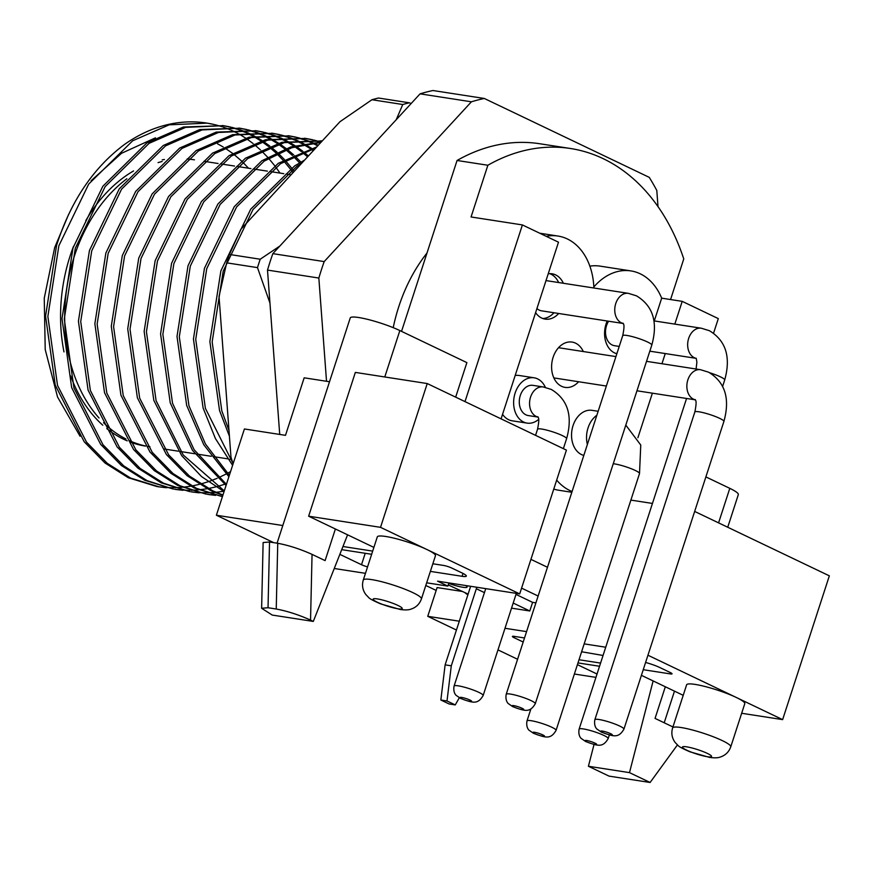 <?xml version="1.0" encoding="UTF-8"?>
<svg xmlns="http://www.w3.org/2000/svg" width="873" height="873" viewBox="0 0 873 873"><rect width="100%" height="100%" fill="white"/><g stroke="black" fill="none" stroke-linecap="round" stroke-linejoin="round"><path stroke-width="1.31" d="M583.295 351.546A22.927 16.816 98.8 0 0 572.088 342.074A22.927 16.816 98.8 0 0 553.111 357.33A22.927 16.816 98.8 0 0 565.071 387.383A22.927 16.816 98.8 0 0 578.613 381.752M607.204 321.002A22.927 16.816 98.8 0 0 606.08 323.927A22.927 16.816 98.8 0 0 616.851 353.74M563.358 283.278A22.927 16.816 98.8 0 0 552.151 273.806A22.927 16.816 98.8 0 0 548.211 273.827M545.363 387.361A22.927 16.816 98.8 0 0 534.112 377.802L519.119 375.477A22.927 16.816 98.8 0 0 515.168 375.499M598.158 411.292L592.025 410.343A22.927 16.816 98.8 0 0 573.048 425.598A22.927 16.816 98.8 0 0 583.819 455.411M277.068 543.181L350.248 317.936A30.566 4.474 18 0 1 358.705 317.521A30.566 4.474 18 0 1 399.856 330.561L466.88 362.611L455.662 397.139M380.519 527.336L427.235 383.553L566.424 450.108L519.708 593.902L426.908 549.521A30.566 4.474 -162 0 0 385.757 536.48A30.566 4.474 -162 0 0 377.3 536.895L363.288 580.032A30.566 4.474 18 0 1 371.734 579.617A30.566 4.474 18 0 1 404.112 588.893A30.566 4.474 18 0 1 421.43 598.922L435.441 555.785A30.566 4.474 -162 0 0 426.908 549.521L380.519 527.336L308.638 516.194L373.895 547.404M694.668 511.436L829.35 575.842L782.634 719.625L736.234 697.44A30.566 4.474 -162 0 0 695.072 684.399A30.566 4.474 -162 0 0 686.625 684.814L672.614 727.951A30.566 4.474 18 0 1 681.06 727.525A30.566 4.474 18 0 1 713.427 736.812A30.566 4.474 18 0 1 730.756 746.841L744.767 703.703A30.566 4.474 -162 0 0 736.234 697.44L647.941 655.219M145.551 446.114A145.191 106.473 -81.2 0 1 130.055 441.989M127.24 440.865A145.191 106.473 -81.2 0 1 106.779 428.588M102.785 425.206A145.191 106.473 -81.2 0 1 70.637 375.87M63.98 351.906A145.191 106.473 -81.2 0 1 70.146 255.844A145.191 106.473 -81.2 0 1 73.507 246.35M630.884 500.098L652.447 503.437M501.08 418.865L558.491 242.192L522.403 224.928L471.06 216.973L487.865 165.248A213.972 156.9 -81.2 0 1 570.527 148.508A213.972 156.9 -81.2 0 1 683.766 258.932L670.562 299.548M713.579 333.148L718.304 318.612L682.217 301.36L674.818 324.112M329.514 381.741L304.175 377.813L285.493 435.332L244.418 428.97L216.384 515.234L282.797 525.524M427.235 383.553L355.355 372.411L308.638 516.194M522.403 224.928L464.993 401.602M401.536 331.369L457.059 160.479L487.865 165.248M654.281 320.926L661.679 298.173A61.132 44.829 98.8 0 0 630.906 270.914L600.1 266.134A61.132 44.829 98.8 0 0 589.853 266.145M535.596 312.643A22.927 16.816 98.8 0 0 545.134 319.114A22.927 16.816 98.8 0 0 558.687 313.483M502.553 414.315A22.927 16.816 98.8 0 0 512.091 420.786L527.085 423.11A22.927 16.816 98.8 0 0 538.63 419.422M630.906 270.914A61.132 44.829 98.8 0 0 593.836 286.988A61.132 44.829 98.8 0 0 558 236.048A61.132 44.829 98.8 0 0 546.225 236.321M556.679 480.106A61.132 44.829 98.8 0 0 572.099 491.499M571.837 492.274L558.611 490.222A61.132 44.829 -81.2 0 1 553.766 489.087M530.926 559.364L547.469 567.275M519.708 593.902L437.559 581.167L447.871 586.099L426.668 582.815M448.897 582.924L447.871 586.099M538.128 596.041L521.585 588.129M367.566 566.861A6.111 0.895 18 0 1 361.509 564.722L339.848 554.366M341.714 549.652L371.647 554.29M432.855 563.772L443.506 565.431A6.111 0.895 18 0 1 451.745 568.039L462.057 572.961A15.288 2.237 18 0 1 466.324 576.093A15.288 2.237 18 0 1 462.101 576.3L430.378 571.389M342.958 546.509L372.684 551.114M273.729 542.657L216.384 515.234M365.471 573.332L334.25 568.498M643.237 669.7L670.344 673.901A6.111 0.895 18 0 0 672.035 673.814A6.111 0.895 18 0 0 670.333 672.559L660.021 667.627A15.288 2.237 18 0 0 645.594 662.465M579.006 659.748L600.58 663.087M514.524 636.428L514.11 637.694L523.178 642.026M514.11 637.694A6.111 0.895 18 0 1 512.407 636.439A6.111 0.895 18 0 1 514.088 636.352L524.498 637.967M603.047 655.47L581.604 651.76M584.168 643.881L605.731 647.22M456.437 630.033L427.748 616.316L459.307 621.205M504.998 628.276L526.561 631.626M517.58 659.268L497.981 649.894M595.932 677.372L574.369 674.021M577.413 664.648L597.023 674.021M599.544 666.263L577.981 662.923M683.21 695.323L641.415 675.331M782.634 719.625L741.657 713.274M462.745 591.534L437.1 587.562L427.748 616.316M457.059 160.479A213.972 156.9 -81.2 0 1 539.721 143.739L570.527 148.508M85.772 220.683A145.191 106.473 -81.2 0 1 133.569 170.944M162.182 159.901A145.191 106.473 -81.2 0 1 164.397 159.486M187.466 158.81A145.191 106.473 -81.2 0 1 190.325 159.202L194.439 159.835A145.191 106.473 -81.2 0 0 187.149 159.05M665.248 353.565L661.952 363.725M652.382 393.177L637.901 437.733M682.217 301.36L661.679 298.173M515.998 594.415L532.595 602.348L535.913 602.861M335.385 528.994L325.105 560.619L312.054 554.377L310.548 620.103C298.719 614.788 287.293 611.089 276.239 609.016L268.033 607.739L261.627 608.263L272.223 615.061L313.298 621.423L347.585 534.822M310.548 620.103L313.298 621.423M677.437 744.931L650.112 782.481L629.488 772.627L653.124 680.929M665.324 686.767L655.056 718.403L672.93 726.947M705.886 476.909L729.795 488.345A30.566 4.474 18 0 1 738.329 494.609L727.733 527.248M650.112 782.481L609.038 776.119L588.413 766.265L594.044 744.429M276.239 609.016L277.745 543.279L269.528 542.013L268.033 607.739M277.745 543.279C288.788 545.363 300.225 549.062 312.054 554.377M261.627 608.263L263.122 542.526L269.528 542.013M629.488 772.627L588.413 766.265M658.002 206.617L656.802 190.467A259.816 190.521 98.8 0 0 649.261 177.361L484.297 98.463A259.816 190.521 98.8 0 0 471.409 101.803L324.189 261.594L272.845 253.639A259.816 190.521 98.8 0 0 270.073 261.813A259.816 190.521 98.8 0 0 267.498 270.084L279.72 434.438M324.189 261.594A259.816 190.521 98.8 0 0 321.417 269.768A259.816 190.521 98.8 0 0 318.841 278.04L326.524 381.283M99.031 417.981A145.191 106.473 -81.2 0 1 74.26 256.476A145.191 106.473 -81.2 0 1 126.88 178.747M158.057 162.618A145.191 106.473 -81.2 0 1 162.105 161.494M426.984 253.028A145.191 106.473 98.8 0 0 398.754 306.75A145.191 106.473 98.8 0 0 393.221 327.659M213.885 124.479A183.406 134.486 98.8 0 0 206.454 123.028A183.406 134.486 98.8 0 0 124.555 144.405C93.302 167.736 70.637 201.401 56.581 245.4L45.571 316.091L55.228 385.058L84.245 441.814L105 462.985L128.353 477.749L156.9 486.534M158.035 486.708L165.161 487.472M166.317 487.549L173.531 487.745M174.709 487.723L182.01 487.33M183.199 487.221L190.598 486.217M191.809 486.01L199.306 484.373M200.528 484.057L208.123 481.765M209.356 481.339L217.061 478.339M218.326 477.793L226.14 474.017M227.417 473.341L230.559 471.595M166.285 487.734L159.192 486.883L130.644 478.109L107.292 463.345L86.536 442.164L57.52 385.408L47.862 316.452L58.862 245.76L88.708 184.072L132.696 140.76L169.209 124.817L207.13 123.137L214.158 124.501M223.553 125.679L183.352 127.011L146.839 142.954L102.85 186.265L73.005 247.954L61.994 318.645L71.651 387.601L100.668 444.357L121.434 465.538L144.776 480.292L173.323 489.076L147.068 480.652L123.726 465.887L102.959 444.717L73.943 387.961L64.286 318.994L75.296 248.303L105.142 186.615L149.119 143.314L185.643 127.36L223.553 125.679L230.581 127.043M174.469 489.251L181.584 490.015M182.752 490.091L189.965 490.288M191.132 490.266L198.444 489.873M199.633 489.764L207.032 488.76M208.243 488.553L215.729 486.927M216.951 486.61L224.547 484.319M225.791 483.893L226.674 483.577M182.719 490.277L175.615 489.437M239.988 128.233L199.775 129.553L163.262 145.496L119.285 188.808L89.439 250.496L78.428 321.188L88.086 390.144L117.102 446.9L137.858 468.081L161.21 482.845L189.757 491.619L163.502 483.195L140.149 468.43L119.394 447.26L90.377 390.504L80.72 321.537L91.73 250.846L121.576 189.168L165.554 145.856L202.067 129.913L239.977 128.222L247.015 129.586M190.892 491.794L198.018 492.558M199.175 492.645L206.388 492.83M207.567 492.819L214.867 492.427M216.068 492.307L223.466 491.313M199.153 492.83L192.049 491.979M256.411 130.775L216.209 132.096L179.696 148.05L135.708 191.362L105.862 253.039L94.862 323.73L104.52 392.697L133.536 449.453L154.292 470.623L177.645 485.388L206.192 494.173L179.925 485.737L156.583 470.984L135.817 449.802L106.812 393.046L97.143 324.09L108.154 253.399L137.999 191.711L181.988 148.399L218.501 132.456L256.411 130.775L263.45 132.139M207.327 494.336L214.452 495.111M215.576 495.373L208.472 494.522M222.419 496.65L196.36 488.291L173.007 473.526L152.251 452.356L123.235 395.589L113.577 326.633L124.588 255.942L154.434 194.253L198.411 150.942L234.935 134.999L272.845 133.318L232.644 134.649L196.119 150.593L152.142 193.904L122.296 255.582L111.286 326.273L120.943 395.24L149.96 451.996L170.726 473.166L194.068 487.931L222.408 496.682M222.953 495.002L212.794 490.833L189.441 476.069L168.685 454.898L139.669 398.143L130.012 329.176L141.022 258.484L170.857 196.807L214.845 153.495L251.359 137.541L289.269 135.861L249.067 137.192L212.554 153.135L168.576 196.447L138.731 258.135L127.72 328.826L137.377 397.782L166.394 454.538L187.149 475.72L210.502 490.473L222.833 495.384M224.296 490.899L183.188 454.942L156.092 400.685L146.435 331.729L157.446 261.027L187.291 199.35L231.28 156.038L267.793 140.095L305.703 138.414L265.501 139.735L228.988 155.678L185 198.989L155.154 260.678L144.143 331.369L153.812 400.336L181.693 455.641L201.598 476.614L224.055 491.619M226.413 484.351L194.112 449.704L172.527 403.228L162.869 334.272L173.88 263.581L203.725 201.892L247.703 158.58L284.216 142.637L322.126 140.957L281.924 142.288L245.411 158.231L201.434 201.543L171.588 263.22L160.577 333.912L170.235 402.879L192.562 450.468L226.074 485.421M321.253 142.026L290.807 146.937L261.845 160.774L217.857 204.086L188.011 265.763L177.012 336.465L186.669 405.421L203.835 444.826L228.901 476.723M229.359 475.305L205.428 443.986L188.961 405.781L179.303 336.814L190.303 266.123L220.149 204.435L264.137 161.134L291.789 147.723L320.882 142.43M316.735 146.926L278.269 163.316L234.291 206.628L204.446 268.317L193.435 339.008L203.093 407.964L215.424 438.552L232.6 465.342M232.862 463.094L205.384 408.324L195.727 339.357L206.737 268.666L236.583 206.988L280.56 163.677L315.677 148.072M304.666 160.032L294.703 165.87L250.726 209.171L220.88 270.859L209.869 341.55L219.527 410.517L229.413 436.162M228.999 430.498L221.818 410.867L212.161 341.91L223.172 271.219L253.017 209.531L296.995 166.219L301.567 163.393M215.282 124.774L222.222 126.76M223.335 127.131L230.177 129.75M231.269 130.23L238.013 133.504A183.406 134.486 98.8 0 0 231.181 130.241M239.093 134.093L240.228 134.726A183.406 134.486 98.8 0 0 239.082 134.093M230.068 129.761A183.406 134.486 98.8 0 0 223.161 127.131M222.037 126.76A183.406 134.486 98.8 0 0 215.031 124.752M293.012 172.668L291.211 170.18M290.24 168.882L284.151 161.429M283.158 160.305L276.927 153.855M275.901 152.873L269.528 147.286M268.48 146.457L261.987 141.655M260.929 140.946L254.316 136.886M253.235 136.286L246.513 132.914M245.411 132.423L238.591 129.706M237.478 129.324L230.559 127.251M229.424 126.956L222.408 125.516M231.716 127.316L238.645 129.302M239.769 129.673L246.601 132.303M247.703 132.772L254.436 136.057M255.527 136.635L262.151 140.597M263.22 141.295L269.735 145.987M270.772 146.806L277.167 152.273M278.192 153.233L284.445 159.563M285.449 160.665L291.549 167.965M292.52 169.231L294.157 171.435M299.592 162.858L293.35 156.398M292.335 155.427L285.962 149.84M284.914 148.999L278.422 144.209M277.352 143.488L270.739 139.429M269.659 138.829L262.937 135.457M261.845 134.966L255.014 132.249M253.901 131.867L246.983 129.793M245.859 129.51L238.842 128.058M248.15 129.859L255.08 131.845M256.193 132.227L263.035 134.846M264.137 135.326L270.87 138.6M271.95 139.178L278.585 143.139M279.644 143.849L286.158 148.53M287.206 149.348L293.601 154.827M294.627 155.776L300.879 162.105M307.58 156.867L302.385 152.382M301.349 151.542L294.845 146.751M293.786 146.031L287.173 141.972M286.093 141.371L279.371 137.999M278.269 137.508L271.448 134.802M270.335 134.409L263.417 132.336M262.282 132.052L255.265 130.601M264.574 132.412L271.514 134.398M272.627 134.769L279.458 137.388M280.56 137.869L287.304 141.142M288.385 141.732L295.009 145.693M296.078 146.391L302.593 151.073M303.64 151.902L308.442 155.929M313.276 150.691L311.279 149.294M310.221 148.585L303.597 144.525M302.516 143.914L295.794 140.553M294.703 140.062L287.883 137.345M286.77 136.963L279.84 134.879M278.716 134.595L271.699 133.143M272.845 133.318L279.873 134.682M281.008 134.955L287.937 136.941M289.05 137.312L295.892 139.931M296.995 140.411L303.728 143.685M304.808 144.274L311.443 148.235M312.501 148.934L313.974 149.927M317.761 145.824L312.228 143.096M311.126 142.605L304.306 139.887M303.193 139.505L296.274 137.432M295.139 137.148L288.134 135.697M289.269 135.861L296.307 137.225M297.431 137.498L304.371 139.484M305.485 139.855L312.327 142.485M313.418 142.954L318.274 145.256M319.627 142.048L312.709 139.975M311.574 139.691L304.557 138.24M305.703 138.414L312.73 139.767M313.865 140.04L320.795 142.026M322.202 141L320.991 140.782M80.076 436.271L57.531 396.964L45.221 349.56L44.25 298.25L54.672 247.616L68.618 214.409M91.141 180.7L121.478 153.31L155.449 137.836M484.297 98.463L432.953 90.519A259.816 190.521 98.8 0 0 420.066 93.848L272.845 253.639M425.806 585.477L436.162 590.432M420.066 93.848L471.409 101.803M267.498 270.084L318.841 278.04M248.499 168.216L242.618 162.029M241.439 160.894L233.92 154.379M232.655 153.397L224.557 147.788M223.182 146.948L217.573 143.827M240.228 134.726L245.608 138.087M246.655 138.785L253.072 143.521M254.108 144.351L260.427 149.872M261.442 150.843L267.651 157.227M268.644 158.34L274.711 165.706M275.682 166.983L280.004 173.094M147.843 446.463L149.981 446.801A145.191 106.473 -81.2 0 1 147.821 446.43M145.442 445.961A145.191 106.473 -81.2 0 1 129.029 440.472M125.996 439.01A145.191 106.473 -81.2 0 1 103.538 422.696M229.403 254.447A244.538 179.314 98.8 0 0 228.017 258.637A244.538 179.314 98.8 0 0 226.674 262.838L257.48 267.618A244.538 179.314 -81.2 0 1 258.823 263.406A244.538 179.314 -81.2 0 1 260.209 259.226L229.403 254.447L240.861 229.283L339.957 121.718L371.953 99.729A244.538 179.314 98.8 0 1 378.522 98.027L409.328 102.807A244.538 179.314 -81.2 0 0 402.759 104.509L371.953 99.729M233.091 463.803L230.974 457.136L219.025 296.471L226.674 262.838M411.183 103.494L409.328 102.807M402.759 104.509L396.222 119.732M279.862 246.022L260.209 259.226M257.48 267.618L269.953 303.084M596.859 415.275A22.927 16.816 98.8 0 0 588.042 427.923A22.927 16.816 98.8 0 0 587.376 444.466M448.744 583.404A15.288 2.237 -162 0 0 467.099 587.071A15.288 2.237 -162 0 0 465.756 585.532M532.595 602.348L529.791 610.98L511.534 608.154M468.114 594.098L448.504 585.052A15.288 10.149 -64.4 0 1 448.231 585.008M513.193 603.047L529.791 610.98M467.939 594.622A15.288 10.149 115.6 0 1 467.197 594.327A15.288 10.149 115.6 0 1 464.927 592.571M451.286 665.815L447.009 700.975L440.843 700.015L445.121 664.866L451.286 665.815L476.331 588.74A15.288 10.149 -64.4 0 0 476.756 587.245M445.121 664.866L470.165 587.78A6.111 4.059 -64.4 0 0 470.514 586.274M447.009 700.975L455.259 704.915L459.318 697.778M440.843 700.015L449.093 703.965L455.259 704.915M538.117 417.01L537.724 416.748C537.059 418.2 540.551 414.424 537.528 429.265A15.288 2.237 -162 0 1 541.751 429.058A15.288 2.237 -162 0 1 562.332 435.572A15.288 2.237 -162 0 1 566.599 438.704C572.928 415.843 567.832 399.419 551.299 389.434L543.202 386.946L532.934 385.353A15.288 11.207 98.8 0 0 520.286 395.524A15.288 11.207 98.8 0 0 528.252 415.559L537.921 417.054M534.112 377.802A22.927 16.816 98.8 0 0 515.135 393.057A22.927 16.816 98.8 0 0 527.085 423.11M608.612 321.22A15.288 11.207 98.8 0 0 612.148 344.966A15.288 11.207 98.8 0 0 614.483 345.697L619.23 346.428M615.716 353.379A22.927 16.816 98.8 0 0 617.004 353.259M623.311 323.425L622.929 323.163C622.253 324.614 625.755 320.838 622.722 335.669A15.288 2.237 -162 0 1 626.945 335.461A15.288 2.237 -162 0 1 647.526 341.987A15.288 2.237 -162 0 1 651.793 345.119C658.133 322.257 653.026 305.834 636.504 295.849L628.407 293.35L546.258 280.626A15.288 11.207 98.8 0 0 546.007 280.593M536.928 308.529A15.288 11.207 98.8 0 0 539.241 310.101A15.288 11.207 98.8 0 0 541.576 310.832L623.115 323.468A15.288 11.207 98.8 0 1 621.39 322.835A15.288 11.207 98.8 0 1 615.312 305.114A15.288 11.207 98.8 0 1 628.407 293.35M542.799 318.514A22.927 16.816 98.8 0 0 553.962 312.752M558.644 282.546A22.927 16.816 98.8 0 0 549.75 273.664M399.856 330.561L384.775 376.972M686.702 746.841A15.288 2.237 -162 0 0 686.735 750.18A15.288 2.237 -162 0 0 707.316 756.705A15.288 2.237 -162 0 0 707.272 753.366A15.288 2.237 -162 0 0 686.702 746.841M377.376 598.922A15.288 2.237 -162 0 0 377.42 602.261A15.288 2.237 -162 0 0 398.001 608.787A15.288 2.237 -162 0 0 397.957 605.447A15.288 2.237 -162 0 0 377.376 598.922M670.344 673.901L670.715 672.756M462.101 576.3L463.028 573.441M361.509 564.722L365.22 553.296M729.795 488.345L718.577 522.872M625.799 425.118L640.76 445.034L639.505 473.57A15.288 2.237 -162 0 0 635.238 470.438A15.288 2.237 -162 0 0 614.657 463.912A15.288 2.237 -162 0 0 613.25 463.738M530.86 709.029L526.997 720.923A15.288 2.237 18 0 1 531.221 720.716A15.288 2.237 18 0 1 551.801 727.242A15.288 2.237 18 0 1 556.068 730.374L639.505 473.57M542.831 734.913A6.111 0.895 -162 0 0 534.603 732.305A6.111 0.895 -162 0 0 534.614 733.636A6.111 0.895 -162 0 0 542.853 736.245A6.111 0.895 -162 0 0 542.831 734.913M476.331 588.74L484.45 592.625M543.202 386.946A15.288 11.207 98.8 0 0 530.555 397.117A15.288 11.207 98.8 0 0 536.197 416.421A15.288 11.207 98.8 0 0 537.899 417.021M485.737 588.631L454.08 686.058A15.288 2.237 18 0 1 458.314 685.851A15.288 2.237 18 0 1 478.884 692.376A15.288 2.237 18 0 1 483.151 695.508L516.336 593.378M469.925 700.048A6.111 0.895 -162 0 0 461.697 697.44A6.111 0.895 -162 0 0 461.708 698.771A6.111 0.895 -162 0 0 469.947 701.379A6.111 0.895 -162 0 0 469.925 700.048M709.738 372.771A15.288 2.237 -162 0 1 720.432 376.852A15.288 2.237 -162 0 1 724.699 379.984C731.039 357.122 725.943 340.699 709.411 330.714L701.314 328.215A15.288 11.207 98.8 0 0 688.219 339.979A15.288 11.207 98.8 0 0 694.297 357.701A15.288 11.207 98.8 0 0 696.01 358.301M686.56 398.47L579.115 729.141A15.288 2.237 18 0 1 583.339 728.922A15.288 2.237 18 0 1 603.92 735.448A15.288 2.237 18 0 1 608.186 738.58L609.376 734.913M594.96 743.119A6.111 0.895 -162 0 0 586.721 740.511A6.111 0.895 -162 0 0 586.743 741.854A6.111 0.895 -162 0 0 594.971 744.462A6.111 0.895 -162 0 0 594.96 743.119M622.722 335.669L506.209 694.275A15.288 2.237 18 0 1 510.432 694.068A15.288 2.237 18 0 1 531.013 700.582A15.288 2.237 18 0 1 535.28 703.714L651.793 345.119M522.043 708.254A6.111 0.895 -162 0 0 513.815 705.646A6.111 0.895 -162 0 0 513.837 706.988A6.111 0.895 -162 0 0 522.065 709.596A6.111 0.895 -162 0 0 522.043 708.254M695.421 399.769L695.028 399.507C694.362 400.958 697.854 397.193 694.832 412.023A15.288 2.237 -162 0 1 699.055 411.816A15.288 2.237 -162 0 1 719.636 418.331A15.288 2.237 -162 0 1 723.892 421.463C730.232 398.601 725.136 382.178 708.603 372.193L700.506 369.705A15.288 11.207 98.8 0 0 687.411 381.457A15.288 11.207 98.8 0 0 693.5 399.179A15.288 11.207 98.8 0 0 695.203 399.79M694.832 412.023L594.851 719.723A15.288 2.237 18 0 1 599.074 719.516A15.288 2.237 18 0 1 619.655 726.03A15.288 2.237 18 0 1 623.922 729.162L723.892 421.463M610.685 733.713A6.111 0.895 -162 0 0 602.457 731.094A6.111 0.895 -162 0 0 602.468 732.436A6.111 0.895 -162 0 0 610.707 735.044A6.111 0.895 -162 0 0 610.685 733.713M672.614 727.951C671.064 733.178 671.915 738.023 675.156 742.476L677.961 745.389C678.779 746.579 682.806 748.728 690.041 751.839L709.651 757.426C714.452 758.059 717.966 757.939 720.203 757.077C725.408 755.374 728.933 751.959 730.756 746.841M363.288 580.032C361.749 585.27 362.601 590.104 365.842 594.557L368.635 597.47C369.454 598.66 373.48 600.81 380.715 603.92L400.336 609.507C405.137 610.14 408.651 610.031 410.877 609.158C416.094 607.455 419.607 604.04 421.43 598.922M164.266 449.017L178.408 451.199L164.266 449.017M180.7 451.559L194.843 453.753L180.7 451.559M197.134 454.102L211.266 456.295L197.134 454.102M213.558 456.644L227.7 458.838L213.558 456.644M229.992 459.198L231.705 459.46L229.992 459.198M558 236.048L539.721 233.211M203.944 161.309L218.086 163.502L203.944 161.309M220.378 163.851L234.521 166.045L220.378 163.851M236.812 166.405L250.944 168.587L236.812 166.405M253.235 168.947L267.378 171.141L253.235 168.947M269.67 171.49L283.812 173.683L269.67 171.49M286.093 174.033L291.047 174.807L286.093 174.033M674.48 691.143L664.2 722.768M156.889 486.534L159.181 486.883M206.454 123.028L207.13 123.137M526.997 720.923C525.666 728.224 529.791 730.865 529.06 730.221L533.468 733.287C545.756 737.827 550.645 739.649 556.068 730.374M467.197 594.327L467.928 594.677M454.08 686.058C452.76 693.358 456.885 695.999 456.153 695.355L460.562 698.422C472.85 702.961 477.738 704.784 483.151 695.508M537.528 429.265L535.553 435.343M566.599 438.704L563.369 448.646M579.115 729.141C577.784 736.43 581.909 739.071 581.189 738.427L585.587 741.493C597.885 746.044 602.763 747.855 608.186 738.58M701.314 328.215L653.997 320.882M724.699 379.984L722.648 386.313M696.228 358.29L696.894 362.23L696.076 369.017M696.032 358.323L649.828 351.175M506.209 694.275C504.878 701.565 509.003 704.205 508.282 703.562L512.68 706.628C524.968 711.179 529.856 712.99 535.28 703.714M594.851 719.723C593.52 727.013 597.645 729.653 596.914 729.02L601.322 732.076C613.61 736.626 618.499 738.438 623.922 729.162M700.506 369.705L646.522 361.335M615.923 356.599L558.534 347.705M695.224 399.812L636.952 390.788M606.353 386.041L553.853 377.911"/></g></svg>
